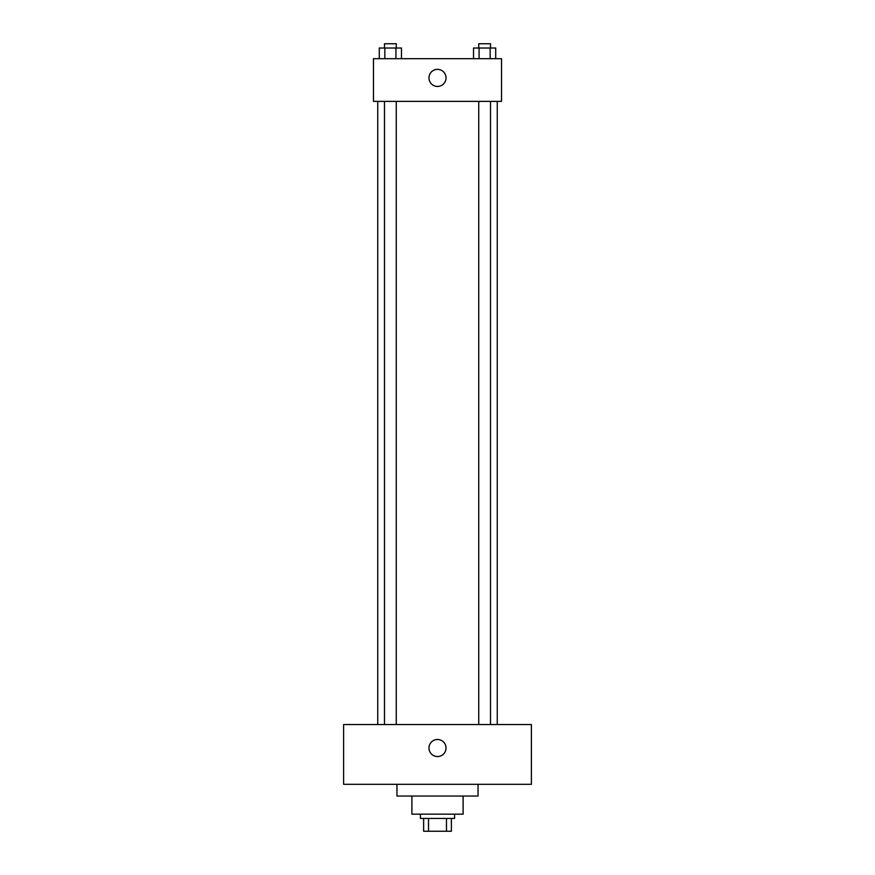 <?xml version="1.0" encoding="UTF-8"?>
<svg xmlns="http://www.w3.org/2000/svg" width="875" height="875" viewBox="0 0 875 875"><rect width="100%" height="100%" fill="white"/><g stroke="black" fill="none" stroke-linecap="round" stroke-linejoin="round"><path stroke-width="1.31" d="M446.48 818.442L446.48 831.25L423.631 831.25L423.631 818.442M446.48 831.25L451.369 831.25L451.369 818.442L451.369 831.25M454.573 814.177L454.573 818.442L420.427 818.442L420.427 814.177M428.52 818.442L428.52 831.25M463.105 796.031L463.105 814.177L411.895 814.177L411.895 796.031M478.045 784.295L478.045 796.031L396.955 796.031L396.955 784.295M531.398 784.295L343.602 784.295L343.602 724.544L531.398 724.544L531.398 784.295M437.5 739.484A8.531 8.531 0 0 1 444.894 752.281A8.531 8.531 0 0 1 430.106 752.281A8.531 8.531 0 0 1 437.5 739.484M497.252 101.369L497.252 724.544M478.734 724.544L478.734 101.369M396.266 101.369L396.266 724.544M501.528 101.369L373.472 101.369L373.472 58.691L501.528 58.691L501.528 101.369M446.031 77.897A8.531 8.531 0 0 1 433.234 85.291A8.531 8.531 0 0 1 433.234 70.503A8.531 8.531 0 0 1 446.031 77.897M495.709 58.691L495.709 48.016L473.528 48.016L473.528 58.691M490.164 48.016L490.164 58.691M479.073 48.016L479.073 58.691M478.734 48.016L478.734 43.75L490.514 43.75L490.514 48.016M401.472 58.691L401.472 48.016L379.291 48.016L379.291 58.691M395.927 48.016L395.927 58.691M384.836 48.016L384.836 58.691M384.486 48.016L384.486 43.75L396.266 43.75L396.266 48.016M377.748 101.369L377.748 724.544M490.514 724.544L490.514 101.369M384.486 101.369L384.486 724.544"/></g></svg>
